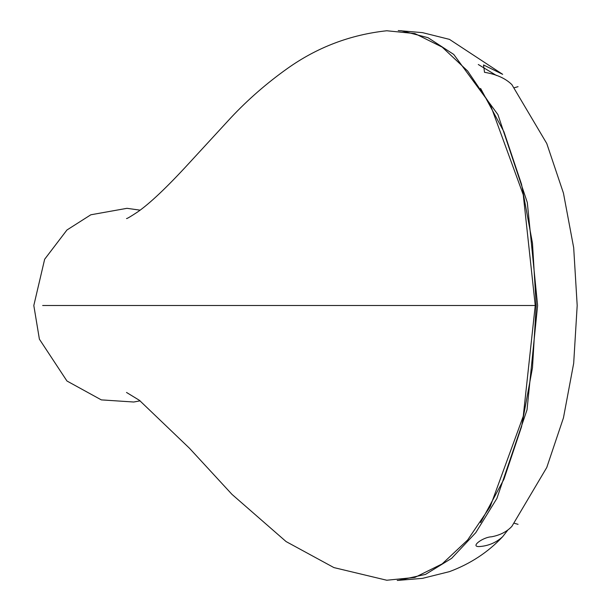<?xml version="1.0" encoding="UTF-8"?>
<svg xmlns="http://www.w3.org/2000/svg" width="611" height="611" viewBox="0 0 611 611"><rect width="100%" height="100%" fill="white"/><g stroke="black" fill="none" stroke-linecap="round" stroke-linejoin="round"><path stroke-width="0.92" d="M507.672 530.249L502.67 536.679C496.338 542.476 488.808 545.753 480.093 546.509C469.042 547.471 482.698 537.122 491.557 536.794C500.195 535.152 506.97 531.662 511.896 526.338L546.769 467.484L563.449 417.863L573.683 363.301L577.189 305.5L573.683 247.699L563.449 193.137L546.769 143.516L511.896 84.662C505.549 78.384 496.422 74.267 484.515 72.319L483.515 64.949L502.67 74.328L449.459 39.371L422.476 32.635L398.25 30.573M398.151 580.427L425.516 574.401L451.651 558.332L475.763 532.677L496.88 498.469L527.018 409.851L537.611 305.5L527.301 202.493L497.904 114.578L453.752 54.448L428.044 37.699L401.228 30.718M480.59 522.581L503.922 479.268L521.534 426.73L532.479 367.769L536.206 305.5L532.479 243.239L521.534 184.278L503.922 131.739L480.59 88.419M478.291 64.499L496.468 75.497M386.794 30.764L414.9 33.574L442.196 47.123L467.636 70.998L490.236 104.397L523.268 194.817L535.244 305.5L523.268 416.183L490.236 506.603L467.636 540.009L442.196 563.877L414.9 577.426L386.794 580.236M42.663 305.5L535.244 305.5M514.37 87.724L518.052 86.678M518.052 524.33L514.37 523.276M502.67 536.679C488.166 552.161 470.432 563.816 449.459 571.636L422.476 578.365L397.234 580.45M386.794 30.756C350.355 34.697 317.185 47.299 287.3 68.569C266.702 83.226 247.906 99.616 230.905 117.732L188.478 163.832C166.818 187.417 149.817 203.501 137.475 212.078C130.548 216.622 126.889 218.776 126.508 218.547M140.11 210.161L126.981 208.32L90.84 214.782L66.95 229.996L44.656 259.247L33.811 305.5L39.394 339.166L66.95 381.004L101.311 399.884L133.725 402.015L140.11 400.839M386.794 580.244L333.927 567.596L286.108 541.583L231.981 494.368L189.456 448.23L139.369 400.289L126.508 392.453"/></g></svg>
